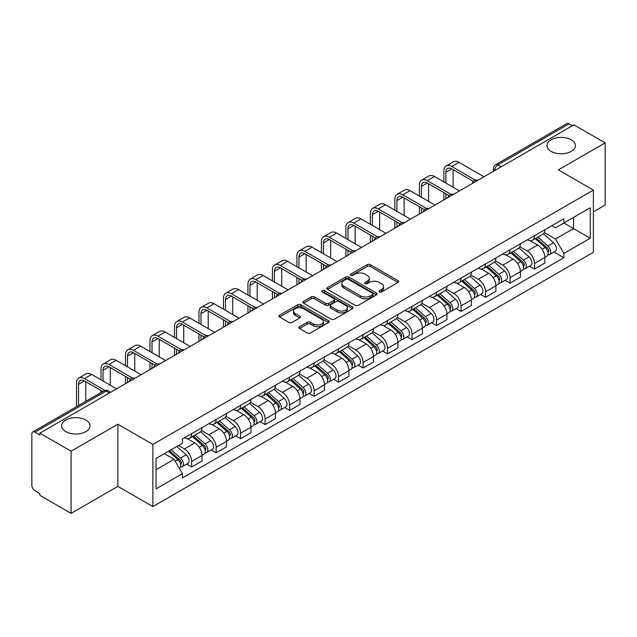 <?xml version="1.0" encoding="UTF-8"?>
<svg xmlns="http://www.w3.org/2000/svg" width="637" height="637" viewBox="0 0 637 637"><rect width="100%" height="100%" fill="white"/><g stroke="black" fill="none" stroke-linecap="round" stroke-linejoin="round"><path stroke-width="0.96" d="M379.453 291.897A1.529 0.884 0 0 0 381.611 291.897L397.982 282.446A2.182 1.258 0 0 0 398.619 281.554A2.182 1.258 0 0 0 397.982 280.67L370.248 264.658A2.182 1.258 0 0 0 367.167 264.658L350.796 274.109A1.529 0.884 0 0 0 350.35 274.73A1.529 0.884 0 0 0 350.796 275.351A1.529 0.884 0 0 0 352.954 275.351L355.072 274.125A6.975 4.029 0 0 1 364.929 274.125L367.238 275.463A6.975 4.029 0 0 1 369.285 278.313A6.975 4.029 0 0 1 367.238 281.156L365.12 282.382A1.529 0.884 0 0 0 364.675 283.003A1.529 0.884 0 0 0 365.12 283.624A1.529 0.884 0 0 0 367.278 283.624L369.396 282.406A6.975 4.029 0 0 1 379.262 282.406L381.571 283.736A6.975 4.029 0 0 1 383.617 286.586A6.975 4.029 0 0 1 381.571 289.429L379.453 290.655A1.529 0.884 0 0 0 379.007 291.276A1.529 0.884 0 0 0 379.453 291.897L379.453 290.655M85.852 420.03A14.205 8.201 0 0 0 70.365 418.246A14.205 8.201 0 0 0 61.598 425.827A14.205 8.201 0 0 0 65.754 431.631A14.205 8.201 0 0 0 81.241 433.407A14.205 8.201 0 0 0 90.016 425.827A14.205 8.201 0 0 0 85.852 420.03M571.246 139.79A14.205 8.201 0 0 0 555.759 138.014A14.205 8.201 0 0 0 546.984 145.594A14.205 8.201 0 0 0 551.148 151.391A14.205 8.201 0 0 0 566.635 153.167A14.205 8.201 0 0 0 575.402 145.594A14.205 8.201 0 0 0 571.246 139.79M299.517 326.749A2.182 1.258 0 0 0 298.88 327.641A2.182 1.258 0 0 0 299.517 328.533L307.305 333.024A2.182 1.258 0 0 0 310.386 333.024L328.565 322.521A2.182 1.258 0 0 0 329.202 321.637A2.182 1.258 0 0 0 328.565 320.745L300.831 304.733A2.182 1.258 0 0 0 297.75 304.733L279.563 315.227A2.182 1.258 0 0 0 278.926 316.119A2.182 1.258 0 0 0 279.563 317.011L288.967 322.433A2.182 1.258 0 0 0 292.049 322.433L299.828 317.943A2.182 1.258 0 0 0 300.465 317.051A2.182 1.258 0 0 0 299.828 316.167L295.17 313.476A5.829 3.368 0 0 1 293.458 311.095A5.829 3.368 0 0 1 297.057 307.982A5.829 3.368 0 0 1 303.411 308.714L321.669 319.256A5.829 3.368 0 0 1 323.381 321.637A5.829 3.368 0 0 1 319.782 324.743A5.829 3.368 0 0 1 313.428 324.018L310.386 322.258A2.182 1.258 0 0 0 307.305 322.258L299.517 326.749L299.517 328.533M152.88 444.411L117.877 424.194L71.097 451.203L39.852 433.168L573.913 124.836L605.15 142.871L558.37 169.88L593.373 190.089L152.88 444.411L152.88 506.582L593.373 252.268L593.373 190.089M355.223 305.354A2.182 1.258 0 0 0 358.305 305.354L376.491 294.859A2.182 1.258 0 0 0 377.128 293.968A2.182 1.258 0 0 0 376.491 293.076L348.75 277.063A2.182 1.258 0 0 0 345.668 277.063L327.49 287.566A2.182 1.258 0 0 0 326.845 288.45A2.182 1.258 0 0 0 327.49 289.341L355.223 305.354M322.784 292.232A1.529 0.884 0 0 1 324.329 292.447L324.329 290.631L352.524 306.915A2.182 1.258 0 0 1 353.161 307.798A2.182 1.258 0 0 1 352.524 308.69L334.345 319.185A2.182 1.258 0 0 1 331.264 319.185L303.523 303.172L303.523 301.397A2.182 1.258 0 0 0 302.886 302.288A2.182 1.258 0 0 0 303.523 303.172M303.523 301.397L311.31 296.906A2.182 1.258 0 0 1 314.391 296.906L325.634 303.395A2.182 1.258 0 0 0 328.716 303.395L333.884 300.417A2.182 1.258 0 0 0 334.521 299.525A2.182 1.258 0 0 0 333.884 298.642L322.171 291.873A1.529 0.884 0 0 1 321.725 291.252A1.529 0.884 0 0 1 322.664 290.44A1.529 0.884 0 0 1 324.329 290.631M71.097 451.203L71.097 513.382L39.852 495.347L39.852 493.532L34.987 490.721A4.443 2.564 -120 0 1 31.85 485.283L31.85 433.988A4.443 2.564 -120 0 1 32.766 431.95L103.879 390.895A4.443 2.564 60 0 1 106.1 391.118L34.987 432.173A4.443 2.564 -120 0 0 32.766 431.95M593.373 211.842L605.15 205.05L605.15 142.871M71.097 513.382L117.877 486.373L152.88 506.582M39.852 433.168L39.852 434.983L34.987 432.173M501.231 166.798L497.935 164.895A4.443 2.564 60 0 0 495.713 164.672L566.826 123.618A4.443 2.564 60 0 1 569.04 123.841L497.935 164.895A4.443 2.564 120 0 0 494.79 170.334L494.79 170.517M572.344 125.744L569.04 123.841M534.507 235.682A10.216 5.892 60 0 1 532.397 240.268L542.756 234.281A10.216 5.892 -120 0 0 544.866 229.702M519.8 246.678L527.285 250.994A10.216 5.892 60 0 1 534.507 263.503L544.866 257.523A10.216 5.892 -120 0 0 537.644 245.014L530.231 240.738M544.866 257.523L544.866 263.049L534.507 269.037L529.538 266.162M532.397 240.268A10.216 5.892 60 0 1 527.364 239.807M534.507 263.503L534.507 269.037M510.022 249.823A10.216 5.892 60 0 1 507.904 254.402L518.263 248.422A10.216 5.892 -120 0 0 520.381 243.836M505.053 280.304L510.022 283.17L520.381 277.191L520.381 271.665A10.216 5.892 -120 0 0 513.159 259.155L505.746 254.872M507.904 254.402A10.216 5.892 60 0 1 502.88 253.94M495.315 260.82L502.8 265.135A10.216 5.892 60 0 1 510.022 277.644L510.022 283.17M485.529 263.957A10.216 5.892 60 0 1 483.411 268.543L493.779 262.563A10.216 5.892 -120 0 0 495.889 257.977M480.561 294.445L485.529 297.312L495.889 291.332L495.889 285.798A10.216 5.892 -120 0 0 488.667 273.297L481.253 269.013M483.411 268.543A10.216 5.892 60 0 1 478.387 268.081M470.823 274.953L478.307 279.277A10.216 5.892 60 0 1 485.529 291.786L485.529 297.312M461.037 278.098A10.216 5.892 60 0 1 458.927 282.685L469.286 276.697A10.216 5.892 -120 0 0 471.404 272.118M456.076 308.579L461.037 311.453L471.404 305.465L471.404 299.939A10.216 5.892 -120 0 0 464.182 287.43L456.761 283.154M458.927 282.685A10.216 5.892 60 0 1 453.894 282.223M446.338 289.094L453.823 293.41A10.216 5.892 60 0 1 461.037 305.919L461.037 311.453M436.552 292.24A10.216 5.892 60 0 1 434.434 296.818L444.793 290.838A10.216 5.892 -120 0 0 446.911 286.252M431.583 322.72L436.552 325.587L446.911 319.607L446.911 314.081A10.216 5.892 -120 0 0 439.689 301.572L432.276 297.288M434.434 296.818A10.216 5.892 60 0 1 429.41 296.356M421.845 303.236L429.33 307.552A10.216 5.892 60 0 1 436.552 320.061L436.552 325.587M412.059 306.373A10.216 5.892 60 0 1 409.949 310.96L420.309 304.98A10.216 5.892 -120 0 0 422.419 300.393M407.091 336.862L412.059 339.728L422.419 333.748L422.419 328.214A10.216 5.892 -120 0 0 415.205 315.713L407.784 311.429M409.949 310.96A10.216 5.892 60 0 1 404.917 310.498M397.361 317.369L404.837 321.693A10.216 5.892 60 0 1 412.059 334.202L412.059 339.728M387.575 320.515A10.216 5.892 60 0 1 385.457 325.101L395.816 319.113A10.216 5.892 -120 0 0 397.934 314.535M382.606 350.995L387.575 353.869L397.934 347.882L397.934 342.356A10.216 5.892 -120 0 0 390.712 329.847L383.299 325.571M385.457 325.101A10.216 5.892 60 0 1 380.432 324.639M372.868 331.511L380.353 335.826A10.216 5.892 60 0 1 387.575 348.335L387.575 353.869M363.082 334.656A10.216 5.892 60 0 1 360.964 339.234L371.331 333.255A10.216 5.892 -120 0 0 373.441 328.668M358.113 365.136L363.082 368.003L373.441 362.023L373.441 356.497A10.216 5.892 -120 0 0 366.219 343.988L358.806 339.704M360.964 339.234A10.216 5.892 60 0 1 355.94 338.773M348.375 345.652L355.86 349.968A10.216 5.892 60 0 1 363.082 362.477L363.082 368.003M338.589 348.789A10.216 5.892 60 0 1 336.479 353.376L346.839 347.396A10.216 5.892 -120 0 0 348.957 342.81M333.629 379.278L338.597 382.144L348.957 376.164L348.957 370.63A10.216 5.892 -120 0 0 341.735 358.129L334.314 353.846M336.479 353.376A10.216 5.892 60 0 1 331.455 352.914M323.891 359.786L331.375 364.109A10.216 5.892 60 0 1 338.597 376.618L338.597 382.144M314.105 362.931A10.216 5.892 60 0 1 311.987 367.517L322.354 361.529A10.216 5.892 -120 0 0 324.464 356.951M309.136 393.411L314.105 396.286L324.464 390.298L324.464 384.772A10.216 5.892 -120 0 0 317.242 372.263L309.829 367.987M311.987 367.517A10.216 5.892 60 0 1 306.962 367.055M299.398 373.927L306.883 378.243A10.216 5.892 60 0 1 314.105 390.752L314.105 396.286M289.612 377.072A10.216 5.892 60 0 1 287.502 381.651L297.861 375.671A10.216 5.892 -120 0 0 299.979 371.084M284.651 407.553L289.612 410.419L299.979 404.439L299.979 398.913A10.216 5.892 -120 0 0 292.757 386.404L285.336 382.12M287.502 381.651A10.216 5.892 60 0 1 282.47 381.189M274.913 388.068L282.39 392.384A10.216 5.892 60 0 1 289.612 404.893L289.612 410.419M265.127 391.206A10.216 5.892 60 0 1 263.009 395.792L273.369 389.812A10.216 5.892 -120 0 0 275.487 385.226M260.159 421.694L265.127 424.561L275.487 418.581L275.487 413.047A10.216 5.892 -120 0 0 268.265 400.546L260.852 396.262M263.009 395.792A10.216 5.892 60 0 1 257.985 395.33M250.421 402.202L257.905 406.525A10.216 5.892 60 0 1 265.127 419.035L265.127 424.561M240.635 405.347A10.216 5.892 60 0 1 238.525 409.933L248.884 403.946A10.216 5.892 -120 0 0 250.994 399.367M235.666 435.827L240.635 438.702L250.994 432.714L250.994 427.188A10.216 5.892 -120 0 0 243.78 414.679L236.359 410.403M238.525 409.933A10.216 5.892 60 0 1 233.492 409.472M225.936 416.343L233.413 420.659A10.216 5.892 60 0 1 240.635 433.168L240.635 438.702M216.15 419.488A10.216 5.892 60 0 1 214.032 424.067L224.391 418.087A10.216 5.892 -120 0 0 226.509 413.501M211.181 449.969L216.15 452.835L226.509 446.856L226.509 441.33A10.216 5.892 -120 0 0 219.287 428.82L211.874 424.537M214.032 424.067A10.216 5.892 60 0 1 209.008 423.605M201.443 430.485L208.928 434.8A10.216 5.892 60 0 1 216.15 447.309L216.15 452.835M191.657 433.622A10.216 5.892 60 0 1 189.539 438.208L199.907 432.228A10.216 5.892 -120 0 0 202.017 427.642M186.689 464.11L191.657 466.977L202.017 460.997L202.017 455.463A10.216 5.892 -120 0 0 194.795 442.962L187.382 438.678M189.539 438.208A10.216 5.892 60 0 1 184.515 437.746M178.471 445.494L184.435 448.942A10.216 5.892 60 0 1 191.657 461.451L191.657 466.977M551.857 225.665L555.544 227.799L590.236 207.766L573.595 217.376L573.595 228.611L555.544 239.034L544.293 232.537M156.025 469.692L174.076 459.269L182.397 473.681L156.025 488.913L156.025 458.457L182.397 443.233L182.397 438.973L563.864 218.73L563.864 222.99L590.236 238.222L563.864 253.446L555.544 239.034M590.236 207.766L590.236 238.222M182.397 473.681L182.397 477.941L563.864 257.706L563.864 253.446M117.877 424.194L117.877 486.373M174.076 459.269L164.346 453.655M554.031 252.029L563.864 257.706M380.066 292.112L381.571 291.244A6.975 4.029 0 0 0 383.617 288.394L383.617 286.586M369.285 278.313L369.285 280.121A6.975 4.029 0 0 1 367.238 282.971L365.734 283.839M397.95 282.462L370.248 266.465A2.182 1.258 0 0 0 367.167 266.465L351.401 275.566M376.459 294.875L348.75 278.879A2.182 1.258 0 0 0 345.668 278.879L327.514 289.357L327.49 287.566M372.637 294.589A1.529 0.884 0 0 0 373.083 293.968A1.529 0.884 0 0 0 372.637 293.346L348.288 279.285A1.529 0.884 0 0 0 346.13 279.285L343.9 280.583A6.975 4.029 0 0 0 341.854 283.425A6.975 4.029 0 0 0 343.9 286.276L360.542 295.879A6.975 4.029 0 0 0 370.4 295.879L372.637 294.589L372.637 296.404A1.529 0.884 0 0 0 373.083 295.783L373.083 293.968M341.854 283.425L341.854 285.241A6.975 4.029 0 0 0 343.9 288.083L343.9 286.276M372.637 296.404L370.4 297.694A6.975 4.029 0 0 1 360.542 297.694L343.9 288.083M303.554 303.188L311.31 298.713L311.31 296.906M334.521 299.525L334.521 301.341A2.182 1.258 0 0 1 333.884 302.233L328.716 305.211A2.182 1.258 0 0 1 325.634 305.211L314.391 298.713A2.182 1.258 0 0 0 311.31 298.713M324.329 292.447L352.5 308.706M337.307 310.139A5.829 3.368 0 0 0 343.662 310.864A5.829 3.368 0 0 0 347.261 307.759A5.829 3.368 0 0 0 345.557 305.378L339.123 301.659A2.182 1.258 0 0 0 336.041 301.659L330.874 304.645A2.182 1.258 0 0 0 330.237 305.529A2.182 1.258 0 0 0 330.874 306.421L337.307 310.139L337.307 311.947A5.829 3.368 0 0 0 343.662 312.679A5.829 3.368 0 0 0 347.261 309.566L347.261 307.759M330.237 305.529L330.237 307.345A2.182 1.258 0 0 0 330.874 308.236L330.874 306.421M337.307 311.947L330.874 308.236M323.381 321.637L323.381 323.445A5.829 3.368 0 0 1 319.782 326.558A5.829 3.368 0 0 1 313.428 325.825L310.386 324.074A2.182 1.258 0 0 0 307.305 324.074L299.549 328.549M293.458 311.095L293.458 312.902A5.829 3.368 0 0 0 295.17 315.283L295.17 313.476M299.796 317.959L295.17 315.283M328.533 322.545L300.831 306.548A2.182 1.258 0 0 0 297.75 306.548L279.595 317.027M535.215 238.636L545.192 247.538A5.55 3.201 60 0 1 546.936 256.122L544.866 257.316M535.478 238.867L540.176 241.582M536.227 238.055L547.326 247.96A2.667 1.537 60 0 1 548.162 252.085A2.667 1.537 60 0 1 547.924 252.18M537.883 237.091L547.86 246.001A5.55 3.201 60 0 1 549.604 254.577A5.55 3.201 60 0 1 547.931 254.76M543.449 233.755L553.513 242.737A5.55 3.201 60 0 1 555.257 251.32L549.604 254.577M445.892 183.066L445.892 172.285A8.329 4.809 60 0 1 447.612 168.471A8.329 4.809 60 0 1 451.776 168.885L473.402 181.37M483.961 176.768L458.998 162.355A11.211 6.474 -120 0 0 453.393 161.806L446.171 165.97A11.211 6.474 -120 0 0 443.854 171.106L443.854 181.887M475.433 180.183L451.776 166.528A11.211 6.474 -120 0 0 446.171 165.97M443.854 192.581L443.854 199.922M445.892 198.744L445.892 193.759M453.114 187.238L453.114 169.657M510.731 252.778L520.708 261.68A5.55 3.201 60 0 1 522.451 270.263L520.381 271.458M510.993 253.008L515.691 255.724M511.734 252.196L522.834 262.102A2.667 1.537 60 0 1 523.678 266.218A2.667 1.537 60 0 1 523.431 266.314M513.398 251.233L523.375 260.135A5.55 3.201 60 0 1 525.119 268.718A5.55 3.201 60 0 1 523.439 268.902M518.956 247.889L529.029 256.878A5.55 3.201 60 0 1 530.764 265.454L525.119 268.718M486.238 266.911L496.215 275.813A5.55 3.201 60 0 1 497.959 284.397L495.889 285.591M486.501 267.15L491.199 269.857M487.241 266.33L498.349 276.243A2.667 1.537 60 0 1 499.185 280.36A2.667 1.537 60 0 1 498.938 280.455M488.905 265.374L498.882 274.276A5.55 3.201 60 0 1 500.626 282.86A5.55 3.201 60 0 1 498.954 283.035M494.471 262.03L504.536 271.012A5.55 3.201 60 0 1 506.28 279.595L500.626 282.86M421.399 197.207L421.399 186.418A8.329 4.809 60 0 1 423.127 182.612A8.329 4.809 60 0 1 427.292 183.026L448.918 195.511M459.468 190.909L434.514 176.497A11.211 6.474 -120 0 0 428.908 175.939L421.686 180.112A11.211 6.474 -120 0 0 419.361 185.24L419.361 196.029M450.94 194.325L427.292 180.669A11.211 6.474 -120 0 0 421.686 180.112M419.361 206.722L419.361 214.064M421.399 212.885L421.399 207.901M428.621 201.38L428.621 183.79M396.915 211.349L396.915 200.559A8.329 4.809 60 0 1 398.635 196.745A8.329 4.809 60 0 1 402.799 197.159L424.425 209.645M434.983 205.05L410.021 190.638A11.211 6.474 -120 0 0 404.415 190.081L397.193 194.253A11.211 6.474 -120 0 0 394.868 199.381L394.868 210.17M426.456 208.458L402.799 194.803A11.211 6.474 -120 0 0 397.193 194.253M394.868 220.864L394.868 228.205M396.915 227.027L396.915 222.042M404.137 215.513L404.137 197.932M461.745 281.052L471.73 289.954A5.55 3.201 60 0 1 473.466 298.538L471.396 299.732M462.016 281.283L466.706 283.998M462.757 280.471L473.856 290.376A2.667 1.537 60 0 1 474.692 294.501A2.667 1.537 60 0 1 474.454 294.597M464.421 279.508L474.398 288.418A5.55 3.201 60 0 1 476.142 296.993A5.55 3.201 60 0 1 474.461 297.176M469.979 276.171L480.051 285.153A5.55 3.201 60 0 1 481.787 293.737L476.142 296.993M437.261 295.194L447.238 304.096A5.55 3.201 60 0 1 448.981 312.679L446.911 313.874M437.523 295.425L442.221 298.14M438.264 294.613L449.372 304.518A2.667 1.537 60 0 1 450.208 308.634A2.667 1.537 60 0 1 449.961 308.73M439.928 293.649L449.905 302.551A5.55 3.201 60 0 1 451.649 311.135A5.55 3.201 60 0 1 449.969 311.318M445.494 290.305L455.559 299.294A5.55 3.201 60 0 1 457.302 307.87L451.649 311.135M412.768 309.327L422.745 318.229A5.55 3.201 60 0 1 424.489 326.813L422.419 328.007M413.031 309.566L417.729 312.273M413.779 308.746L424.879 318.659A2.667 1.537 60 0 1 425.715 322.776A2.667 1.537 60 0 1 425.476 322.871M415.435 307.79L425.42 316.693A5.55 3.201 60 0 1 427.156 325.276A5.55 3.201 60 0 1 425.484 325.451M421.001 304.446L431.066 313.428A5.55 3.201 60 0 1 432.81 322.011L427.156 325.276M372.422 225.482L372.422 214.701A8.329 4.809 60 0 1 374.15 210.887A8.329 4.809 60 0 1 378.314 211.301L399.94 223.786M410.491 219.184L385.528 204.772A11.211 6.474 -120 0 0 379.923 204.222L372.701 208.387A11.211 6.474 -120 0 0 370.384 213.522L370.384 224.304M401.963 222.6L378.314 208.944A11.211 6.474 -120 0 0 372.701 208.387M370.384 234.997L370.384 242.339M372.422 241.16L372.422 236.176M379.644 229.654L379.644 212.073M347.937 239.623L347.937 228.834A8.329 4.809 60 0 1 349.657 225.028A8.329 4.809 60 0 1 353.822 225.442L375.448 237.927M386.006 233.325L361.044 218.913A11.211 6.474 -120 0 0 355.438 218.356L348.216 222.528A11.211 6.474 -120 0 0 345.891 227.656L345.891 238.445M377.478 236.741L353.822 223.085A11.211 6.474 -120 0 0 348.216 222.528M345.891 249.139L345.891 256.48M347.937 255.302L347.937 250.317M355.159 243.796L355.159 226.207M323.445 253.765L323.445 242.976A8.329 4.809 60 0 1 325.173 239.162A8.329 4.809 60 0 1 329.329 239.576L350.955 252.061M361.513 247.467L336.551 233.054A11.211 6.474 -120 0 0 330.945 232.497L323.723 236.669A11.211 6.474 -120 0 0 321.406 241.797L321.406 252.586M352.986 250.874L329.329 237.219A11.211 6.474 -120 0 0 323.723 236.669M321.406 263.28L321.406 270.621M323.445 269.443L323.445 264.459M330.667 257.929L330.667 240.348M388.283 323.469L398.26 332.371A5.55 3.201 60 0 1 400.004 340.954L397.934 342.149M388.546 323.7L393.244 326.415M389.287 322.887L400.394 332.793A2.667 1.537 60 0 1 401.23 336.917A2.667 1.537 60 0 1 400.984 337.013M390.951 321.924L400.928 330.834A5.55 3.201 60 0 1 402.672 339.41A5.55 3.201 60 0 1 400.992 339.593M396.517 318.588L406.581 327.569A5.55 3.201 60 0 1 408.325 336.153L402.672 339.41M298.952 267.898L298.952 257.117A8.329 4.809 60 0 1 300.68 253.303A8.329 4.809 60 0 1 304.844 253.717L326.47 266.202M337.021 261.6L312.066 247.188A11.211 6.474 -120 0 0 306.461 246.638L299.239 250.803A11.211 6.474 -120 0 0 296.914 255.939L296.914 266.72M328.493 265.016L304.844 251.36A11.211 6.474 -120 0 0 299.239 250.803M296.914 277.413L296.914 284.755M298.952 283.576L298.952 278.592M306.174 272.071L306.174 254.489M363.791 337.61L373.768 346.512A5.55 3.201 60 0 1 375.512 355.096L373.441 356.29M364.053 337.841L368.751 340.556M364.794 337.029L375.902 346.934A2.667 1.537 60 0 1 376.738 351.051A2.667 1.537 60 0 1 376.499 351.146M366.458 336.065L376.435 344.967A5.55 3.201 60 0 1 378.179 353.551A5.55 3.201 60 0 1 376.507 353.734M372.024 332.721L382.089 341.711A5.55 3.201 60 0 1 383.832 350.286L378.179 353.551M274.467 282.04L274.467 271.251A8.329 4.809 60 0 1 276.187 267.444A8.329 4.809 60 0 1 280.352 267.858L301.978 280.344M312.536 275.741L287.574 261.329A11.211 6.474 -120 0 0 281.968 260.772L274.746 264.944A11.211 6.474 -120 0 0 272.429 270.072L272.429 280.861M304.008 279.157L280.352 265.502A11.211 6.474 -120 0 0 274.746 264.944M272.429 291.555L272.429 298.896M274.467 297.718L274.467 292.733M281.689 286.212L281.689 268.623M339.298 351.743L349.283 360.646A5.55 3.201 60 0 1 351.027 369.229L348.949 370.423M339.569 351.982L344.267 354.69M340.309 351.162L351.409 361.075A2.667 1.537 60 0 1 352.245 365.192A2.667 1.537 60 0 1 352.006 365.288M341.973 350.207L351.95 359.109A5.55 3.201 60 0 1 353.694 367.692A5.55 3.201 60 0 1 352.014 367.868M347.531 346.862L357.604 355.844A5.55 3.201 60 0 1 359.34 364.428L353.694 367.692M249.975 296.181L249.975 285.392A8.329 4.809 60 0 1 251.703 281.578A8.329 4.809 60 0 1 255.867 281.992L277.493 294.477M288.043 289.883L263.089 275.471A11.211 6.474 -120 0 0 257.483 274.913L250.261 279.086A11.211 6.474 -120 0 0 247.936 284.213L247.936 295.003M279.516 293.291L255.867 279.635A11.211 6.474 -120 0 0 250.261 279.086M247.936 305.696L247.936 313.038M249.975 311.859L249.975 306.875M257.197 300.346L257.197 282.764M314.813 365.885L324.79 374.787A5.55 3.201 60 0 1 326.534 383.37L324.464 384.565M315.076 366.116L319.774 368.831M315.817 365.304L326.924 375.209A2.667 1.537 60 0 1 327.76 379.334A2.667 1.537 60 0 1 327.514 379.429M317.481 364.34L327.458 373.25A5.55 3.201 60 0 1 329.202 381.826A5.55 3.201 60 0 1 327.529 382.009M323.047 361.004L333.111 369.986A5.55 3.201 60 0 1 334.855 378.569L329.202 381.826M225.49 310.315L225.49 299.533A8.329 4.809 60 0 1 227.21 295.719A8.329 4.809 60 0 1 231.374 296.133L253 308.619M263.559 304.016L238.596 289.604A11.211 6.474 -120 0 0 232.991 289.055L225.769 293.219A11.211 6.474 -120 0 0 223.444 298.355L223.444 309.136M255.031 307.432L231.374 293.776A11.211 6.474 -120 0 0 225.769 293.219M223.444 319.83L223.444 327.171M225.49 325.993L225.49 321.008M232.712 314.487L232.712 296.906M290.321 380.026L300.306 388.928A5.55 3.201 60 0 1 302.042 397.512L299.971 398.706M290.591 380.257L295.281 382.972M291.332 379.445L302.432 389.35A2.667 1.537 60 0 1 303.268 393.467A2.667 1.537 60 0 1 303.029 393.562M292.988 378.482L302.973 387.384A5.55 3.201 60 0 1 304.717 395.967A5.55 3.201 60 0 1 303.037 396.15M298.554 375.137L308.619 384.127A5.55 3.201 60 0 1 310.362 392.703L304.717 395.967M200.997 324.456L200.997 313.667A8.329 4.809 60 0 1 202.725 309.861A8.329 4.809 60 0 1 206.882 310.275L228.516 322.76M239.066 318.158L214.104 303.745A11.211 6.474 -120 0 0 208.498 303.188L201.276 307.36A11.211 6.474 -120 0 0 198.959 312.488L198.959 323.278M230.538 321.574L206.882 307.918A11.211 6.474 -120 0 0 201.276 307.36M198.959 333.971L198.959 341.313M200.997 340.134L200.997 335.15M208.219 328.628L208.219 311.039M265.836 394.16L275.813 403.062A5.55 3.201 60 0 1 277.557 411.645L275.487 412.84M266.099 394.399L270.797 397.106M266.839 393.578L277.947 403.492A2.667 1.537 60 0 1 278.783 407.608A2.667 1.537 60 0 1 278.536 407.704M268.503 392.623L278.48 401.525A5.55 3.201 60 0 1 280.224 410.109A5.55 3.201 60 0 1 278.544 410.284M274.069 389.279L284.134 398.26A5.55 3.201 60 0 1 285.878 406.844L280.224 410.109M176.513 338.597L176.513 327.808A8.329 4.809 60 0 1 178.233 323.994A8.329 4.809 60 0 1 182.397 324.408L204.023 336.893M214.581 332.299L189.619 317.887A11.211 6.474 -120 0 0 184.013 317.33L176.791 321.502A11.211 6.474 -120 0 0 174.466 326.63L174.466 337.419M206.054 335.707L182.397 322.051A11.211 6.474 -120 0 0 176.791 321.502M174.466 348.113L174.466 355.454M176.513 354.276L176.513 349.291M183.727 342.762L183.727 325.181M241.343 408.301L251.32 417.203A5.55 3.201 60 0 1 253.064 425.787L250.994 426.981M241.606 408.532L246.304 411.247M242.355 407.72L253.454 417.625A2.667 1.537 60 0 1 254.29 421.75A2.667 1.537 60 0 1 254.052 421.845M244.011 406.756L253.996 415.666A5.55 3.201 60 0 1 255.732 424.242A5.55 3.201 60 0 1 254.059 424.425M249.577 403.42L259.641 412.402A5.55 3.201 60 0 1 261.385 420.985L255.732 424.242M152.02 352.731L152.02 341.95A8.329 4.809 60 0 1 153.748 338.136A8.329 4.809 60 0 1 157.904 338.55L179.53 351.035M190.089 346.432L165.126 332.02A11.211 6.474 -120 0 0 159.521 331.471L152.299 335.635A11.211 6.474 -120 0 0 149.982 340.771L149.982 351.552M181.561 349.848L157.904 336.193A11.211 6.474 -120 0 0 152.299 335.635M149.982 362.246L149.982 369.587M152.02 368.409L152.02 363.424M159.242 356.903L159.242 339.322M216.859 422.442L226.836 431.345A5.55 3.201 60 0 1 228.579 439.928L226.509 441.123M217.121 422.673L221.819 425.389M217.862 421.861L228.97 431.767A2.667 1.537 60 0 1 229.806 435.883A2.667 1.537 60 0 1 229.559 435.979M219.526 420.898L229.503 429.8A5.55 3.201 60 0 1 231.247 438.383A5.55 3.201 60 0 1 229.567 438.567M225.092 417.553L235.157 426.543A5.55 3.201 60 0 1 236.9 435.119L231.247 438.383M127.527 366.872L127.527 356.083A8.329 4.809 60 0 1 129.255 352.277A8.329 4.809 60 0 1 133.42 352.691L155.046 365.176M165.596 360.574L140.642 346.162A11.211 6.474 -120 0 0 135.036 345.604L127.814 349.777A11.211 6.474 -120 0 0 125.489 354.905L125.489 365.694M157.068 363.99L133.42 350.334A11.211 6.474 -120 0 0 127.814 349.777M125.489 376.387L125.489 383.729M127.527 382.55L127.527 377.566M134.749 371.045L134.749 353.455M192.366 436.576L202.343 445.478A5.55 3.201 60 0 1 204.087 454.062L202.017 455.256M192.629 436.815L197.327 439.522M193.369 435.995L204.477 445.908A2.667 1.537 60 0 1 205.313 450.025A2.667 1.537 60 0 1 205.074 450.12M195.033 435.039L205.01 443.941A5.55 3.201 60 0 1 206.754 452.525A5.55 3.201 60 0 1 205.082 452.7M200.599 431.695L210.664 440.677A5.55 3.201 60 0 1 212.408 449.26L206.754 452.525M103.043 381.014L103.043 370.224A8.329 4.809 60 0 1 104.763 366.41A8.329 4.809 60 0 1 108.927 366.824L130.553 379.31M141.111 374.715L116.149 360.303A11.211 6.474 -120 0 0 110.543 359.746L103.321 363.918A11.211 6.474 -120 0 0 101.004 369.046L101.004 379.835M132.584 378.123L108.927 364.468A11.211 6.474 -120 0 0 103.321 363.918M101.004 390.529L101.004 392.559M110.265 385.178L110.265 367.597M168.487 451.259L177.858 459.619A5.55 3.201 60 0 1 179.602 468.203L179.323 468.362M168.582 451.203L172.842 453.663M169.49 450.678L179.984 460.041A2.667 1.537 60 0 1 180.82 464.166A2.667 1.537 60 0 1 180.582 464.262M171.154 449.722L180.526 458.083A5.55 3.201 60 0 1 182.27 466.658A5.55 3.201 60 0 1 180.59 466.841M176.807 446.457L186.179 454.818A5.55 3.201 60 0 1 187.915 463.402L182.27 466.658M78.55 405.522L78.55 384.366A8.329 4.809 60 0 1 80.278 380.552A8.329 4.809 60 0 1 84.442 380.966L102.764 391.54M116.619 388.849L91.664 374.437A11.211 6.474 -120 0 0 86.051 373.887L78.837 378.052A11.211 6.474 -120 0 0 76.512 383.187L76.512 406.701M104.954 390.449L84.442 378.609A11.211 6.474 -120 0 0 78.837 378.052M85.772 401.35L85.772 381.738M494.949 170.421L494.79 170.334A4.443 2.564 0 0 1 493.492 168.518L493.492 171.265M216.15 447.309L226.509 441.33M240.635 433.168L250.994 427.188M265.127 419.035L275.487 413.047M289.612 404.893L299.979 398.913M314.105 390.752L324.464 384.772M338.597 376.618L348.957 370.63M363.082 362.477L373.441 356.497M387.575 348.335L397.934 342.356M412.059 334.202L422.419 328.214M436.552 320.061L446.911 314.081M461.037 305.919L471.404 299.939M485.529 291.786L495.889 285.798M510.022 277.644L520.381 271.665M191.657 461.451L202.017 455.463M184.435 448.942L194.795 442.962M208.928 434.8L219.287 428.82M233.413 420.659L243.78 414.679M257.905 406.525L268.265 400.546M282.39 392.384L292.757 386.404M306.883 378.243L317.242 372.263M331.375 364.109L341.735 358.129M355.86 349.968L366.219 343.988M380.353 335.826L390.712 329.847M404.837 321.693L415.205 315.713M429.33 307.552L439.689 301.572M453.823 293.41L464.182 287.43M478.307 279.277L488.667 273.297M502.8 265.135L513.159 259.155M527.285 250.994L537.644 245.014M477.559 180.462A4.443 2.564 120 0 0 475.6 181.593M453.074 194.603A4.443 2.564 120 0 0 451.115 195.734M428.582 208.737A4.443 2.564 120 0 0 426.623 209.876M404.097 222.878A4.443 2.564 120 0 0 402.13 224.009M379.604 237.02A4.443 2.564 120 0 0 377.645 238.15M355.112 251.153A4.443 2.564 120 0 0 353.153 252.292M330.627 265.295A4.443 2.564 120 0 0 328.668 266.425M306.134 279.436A4.443 2.564 120 0 0 304.175 280.567M281.65 293.569A4.443 2.564 120 0 0 279.691 294.708M257.157 307.711A4.443 2.564 120 0 0 255.198 308.841M232.672 321.852A4.443 2.564 120 0 0 230.705 322.983M208.18 335.986A4.443 2.564 120 0 0 206.221 337.124M183.687 350.127A4.443 2.564 120 0 0 181.728 351.258M159.202 364.268A4.443 2.564 120 0 0 157.243 365.399M134.71 378.402A4.443 2.564 120 0 0 132.751 379.541M109.397 393.021L106.1 391.118A4.443 2.564 120 0 1 108.322 390.895A4.443 4.443 0 0 0 103.879 390.895M381.571 291.244L381.571 289.429M365.12 283.624L365.12 282.382M367.238 282.971L367.238 281.156M350.796 275.351L350.796 274.109M367.167 266.465L367.167 264.658M370.248 266.465L370.248 264.658M397.982 282.446L397.982 280.67M345.668 278.879L345.668 277.063M348.75 278.879L348.75 277.063M376.491 294.859L376.491 293.076M360.542 297.694L360.542 295.879M370.4 297.694L370.4 295.879M314.391 298.713L314.391 296.906M325.634 305.211L325.634 303.395M328.716 305.211L328.716 303.395M333.884 302.233L333.884 300.417M352.524 308.69L352.524 306.915M307.305 324.074L307.305 322.258M310.386 324.074L310.386 322.258M313.428 325.825L313.428 324.018M299.828 317.943L299.828 316.167M279.563 317.011L279.563 315.227M297.75 306.548L297.75 304.733M300.831 306.548L300.831 304.733M328.565 322.521L328.565 320.745M545.192 247.538L542.087 249.338M548.712 250.859L547.716 251.44M553.513 242.737L547.86 246.001M451.776 166.528L458.998 162.355M445.892 172.285L451.776 168.885M520.708 261.68L517.594 263.471M524.227 265L523.224 265.581M529.029 256.878L523.375 260.135M496.215 275.813L493.102 277.613M499.734 279.141L498.739 279.715M504.536 271.012L498.882 274.276M427.292 180.669L434.514 176.497M421.399 186.418L427.292 183.026M402.799 194.803L410.021 190.638M396.915 200.559L402.799 197.159M471.73 289.954L468.617 291.754M475.25 293.275L474.247 293.856M480.051 285.153L474.398 288.418M447.238 304.096L444.124 305.887M450.757 307.416L449.754 307.997M455.559 299.294L449.905 302.551M422.745 318.229L419.64 320.029M426.272 321.558L425.269 322.131M431.066 313.428L425.42 316.693M378.314 208.944L385.528 204.772M372.422 214.701L378.314 211.301M353.822 223.085L361.044 218.913M347.937 228.834L353.822 225.442M329.329 237.219L336.551 233.054M323.445 242.976L329.329 239.576M398.26 332.371L395.147 334.17M401.78 335.691L400.777 336.272M406.581 327.569L400.928 330.834M304.844 251.36L312.066 247.188M298.952 257.117L304.844 253.717M373.768 346.512L370.662 348.304M377.287 349.832L376.292 350.414M382.089 341.711L376.435 344.967M280.352 265.502L287.574 261.329M274.467 271.251L280.352 267.858M349.283 360.646L346.17 362.445M352.802 363.974L351.799 364.547M357.604 355.844L351.95 359.109M255.867 279.635L263.089 275.471M249.975 285.392L255.867 281.992M324.79 374.787L321.677 376.586M328.31 378.107L327.314 378.689M333.111 369.986L327.458 373.25M231.374 293.776L238.596 289.604M225.49 299.533L231.374 296.133M300.306 388.928L297.192 390.72M303.825 392.249L302.822 392.83M308.619 384.127L302.973 387.384M206.882 307.918L214.104 303.745M200.997 313.667L206.882 310.275M275.813 403.062L272.7 404.861M279.332 406.39L278.329 406.963M284.134 398.26L278.48 401.525M182.397 322.051L189.619 317.887M176.513 327.808L182.397 324.408M251.32 417.203L248.215 419.003M254.84 420.524L253.845 421.105M259.641 412.402L253.996 415.666M157.904 336.193L165.126 332.02M152.02 341.95L157.904 338.55M226.836 431.345L223.722 433.136M230.355 434.665L229.352 435.246M235.157 426.543L229.503 429.8M133.42 350.334L140.642 346.162M127.527 356.083L133.42 352.691M202.343 445.478L199.238 447.278M205.862 448.806L204.867 449.38M210.664 440.677L205.01 443.941M108.927 364.468L116.149 360.303M103.043 370.224L108.927 366.824M177.858 459.619L175.175 461.172M181.378 462.94L180.375 463.521M186.179 454.818L180.526 458.083M84.442 378.609L91.664 374.437M78.55 384.366L84.442 380.966M477.941 180.247A4.443 4.443 0 0 0 472.24 183.536M453.448 194.381A4.443 4.443 0 0 0 447.755 197.669M428.964 208.522A4.443 4.443 0 0 0 423.263 211.81M404.471 222.663A4.443 4.443 0 0 0 398.77 225.952M379.978 236.797A4.443 4.443 0 0 0 374.285 240.085M355.494 250.938A4.443 4.443 0 0 0 349.793 254.227M331.001 265.08A4.443 4.443 0 0 0 325.308 268.368M306.516 279.213A4.443 4.443 0 0 0 300.815 282.502M282.024 293.354A4.443 4.443 0 0 0 276.331 296.643M257.531 307.496A4.443 4.443 0 0 0 251.838 310.784M233.046 321.629A4.443 4.443 0 0 0 227.345 324.918M208.554 335.771A4.443 4.443 0 0 0 202.861 339.059M184.069 349.912A4.443 4.443 0 0 0 178.368 353.201M159.576 364.046A4.443 4.443 0 0 0 153.883 367.334M135.092 378.187A4.443 4.443 0 0 0 129.391 381.475M110.703 392.265L108.322 390.895M495.713 164.672A4.443 4.443 0 0 0 493.492 168.518"/></g></svg>
